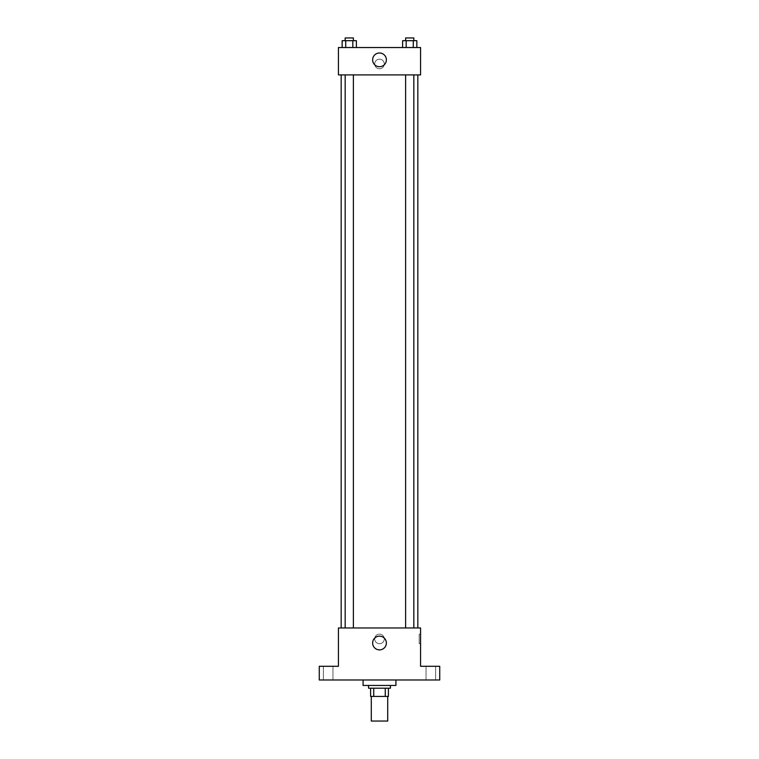 <?xml version="1.0" encoding="UTF-8"?>
<svg xmlns="http://www.w3.org/2000/svg" width="759" height="759" viewBox="0 0 759 759"><rect width="100%" height="100%" fill="white"/><g stroke="black" fill="none" stroke-linecap="round" stroke-linejoin="round"><path stroke-width="0.57" stroke-dasharray="3.79 2.85" d="M387.716 721.05L371.284 721.05M387.716 696.411L371.284 696.411L387.716 696.411M373.741 696.411L370.601 696.411L370.601 688.195L373.741 688.195L373.741 696.411L388.399 696.411M385.259 688.195L373.741 688.195L385.259 688.195L385.259 696.411M373.741 688.195L370.601 688.195M368.551 688.195L390.449 688.195M379.5 685.453L368.551 685.453L379.5 685.453M395.923 685.453L363.077 685.453M395.923 679.979L363.077 679.979L395.923 679.979M328.163 679.979L332.954 679.979L328.163 679.979M430.837 679.979L435.628 679.979L430.837 679.979M319.264 679.979L439.736 679.979L439.736 666.288L420.571 666.288L420.571 627.959L338.429 627.959L338.429 666.288L319.264 666.288L319.264 679.979M384.291 638.917A4.791 4.791 0 0 0 377.1 634.761A4.791 4.791 0 0 0 377.1 643.063A4.791 4.791 0 0 0 384.291 638.917A4.791 4.791 0 0 0 377.1 634.761A4.791 4.791 0 0 0 377.1 643.063A4.791 4.791 0 0 0 384.291 638.917M430.837 666.288L435.628 666.288L430.837 666.288M328.163 666.288L332.954 666.288L328.163 666.288M417.829 627.959L341.171 627.959L417.829 627.959M353.381 627.959L345.165 627.959L353.381 627.959L345.165 627.959L353.381 627.959L353.381 74.913L345.165 74.913L353.381 74.913M413.835 627.959L405.619 627.959L413.835 627.959L405.619 627.959L413.835 627.959L413.835 74.913L405.619 74.913L413.835 74.913M338.429 643.708L338.438 634.126L338.429 643.708M420.571 634.126L420.571 643.708L420.571 634.126L419.186 634.126L419.186 643.708L419.186 634.126M386.369 643.025A6.869 6.869 0 0 1 376.066 648.964A6.869 6.869 0 0 1 376.066 637.076A6.869 6.869 0 0 1 386.369 643.025M417.829 74.913L341.171 74.913L417.829 74.913M338.429 74.913L420.571 74.913L420.571 47.532L338.429 47.532L338.429 74.913M384.291 63.955A4.791 4.791 0 0 0 377.1 59.809A4.791 4.791 0 0 0 377.1 68.111A4.791 4.791 0 0 0 384.291 63.955A4.791 4.791 0 0 0 377.1 59.809A4.791 4.791 0 0 0 377.1 68.111A4.791 4.791 0 0 0 384.291 63.955M342.157 47.532L342.157 40.692L345.715 40.692L345.715 47.532L342.157 47.532L356.388 47.532L342.157 47.532L356.388 47.532L342.157 47.532L356.388 47.532L342.157 47.532L345.715 47.532L345.715 40.692L356.388 40.692L352.831 40.692L352.831 47.532L352.831 40.692L342.157 40.692L356.388 40.692L356.388 47.532M402.612 47.532L402.612 40.692L406.169 40.692L406.169 47.532L402.612 47.532L416.843 47.532L402.612 47.532L416.843 47.532L402.612 47.532L416.843 47.532L402.612 47.532L406.169 47.532L406.169 40.692L416.843 40.692L413.285 40.692L413.285 47.532L413.285 40.692L402.612 40.692L416.843 40.692L416.843 47.532M338.429 68.746L338.438 59.164L338.429 68.746M420.571 59.164L420.562 68.746L420.571 59.164M386.369 59.857A6.869 6.869 0 0 1 376.066 65.796A6.869 6.869 0 0 1 376.066 53.908A6.869 6.869 0 0 1 386.369 59.857M413.835 40.692L405.619 40.692L413.835 40.692L405.619 40.692L413.835 40.692L413.835 37.95L405.619 37.95L413.835 37.95L405.619 37.95L405.619 40.692M353.381 40.692L345.165 40.692L353.381 40.692L345.165 40.692L353.381 40.692L353.381 37.95L345.165 37.95L353.381 37.95L345.165 37.95L345.165 40.692M413.285 40.692L413.285 47.532M406.169 40.692L406.169 47.532M352.831 40.692L352.831 47.532M345.715 40.692L345.715 47.532M332.954 679.979L332.954 666.288L332.954 679.979M323.372 679.979L323.372 666.288L323.372 679.979M435.628 679.979L435.628 666.288L435.628 679.979M426.046 679.979L426.046 666.288L426.046 679.979M419.186 643.708L420.571 643.708M345.165 74.913L345.165 627.959M405.619 74.913L405.619 627.959"/><path stroke-width="1.14" d="M371.284 696.411L371.284 721.05L387.716 721.05L387.716 696.411M385.259 688.195L385.259 696.411L370.601 696.411L370.601 688.195M385.259 696.411L388.399 696.411L388.399 688.195L388.399 696.411M390.449 685.453L390.449 688.195L368.551 688.195L368.551 685.453M373.741 688.195L373.741 696.411M363.077 679.979L363.077 685.453L395.923 685.453L395.923 679.979M439.736 679.979L319.264 679.979L319.264 666.288L338.429 666.288L338.429 627.959L420.571 627.959L420.571 666.288L439.736 666.288L439.736 679.979M386.369 643.025A6.869 6.869 0 0 1 376.066 648.964A6.869 6.869 0 0 1 376.066 637.076A6.869 6.869 0 0 1 386.369 643.025M417.829 74.913L417.829 627.959M405.619 627.959L405.619 74.913M353.381 74.913L353.381 627.959M420.571 74.913L338.429 74.913L338.429 47.532L420.571 47.532L420.571 74.913M386.369 59.857A6.869 6.869 0 0 1 376.066 65.796A6.869 6.869 0 0 1 376.066 53.908A6.869 6.869 0 0 1 386.369 59.857M416.843 47.532L416.843 40.692L402.612 40.692L402.612 47.532M413.285 40.692L413.285 47.532M406.169 40.692L406.169 47.532M405.619 40.692L405.619 37.95L413.835 37.95L413.835 40.692M356.388 47.532L356.388 40.692L342.157 40.692L342.157 47.532M352.831 40.692L352.831 47.532M345.715 40.692L345.715 47.532M345.165 40.692L345.165 37.95L353.381 37.95L353.381 40.692M341.171 74.913L341.171 627.959M413.835 627.959L413.835 74.913M345.165 74.913L345.165 627.959"/></g></svg>
